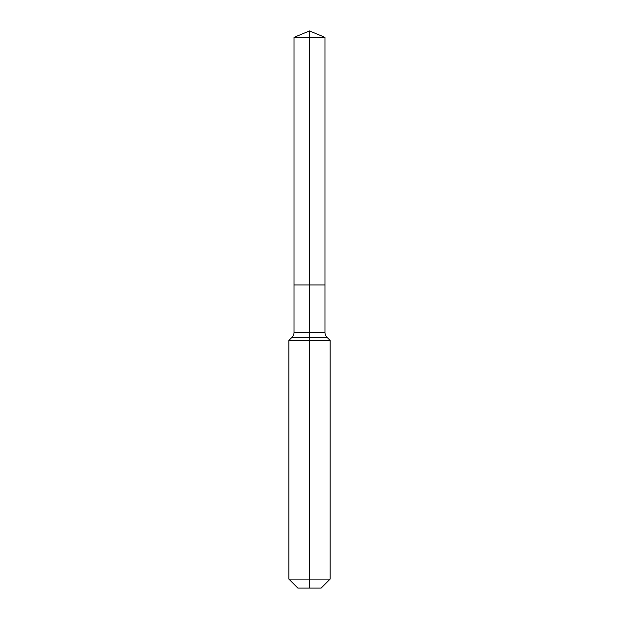 <?xml version="1.0" encoding="UTF-8"?>
<svg xmlns="http://www.w3.org/2000/svg" width="619" height="619" viewBox="0 0 619 619"><rect width="100%" height="100%" fill="white"/><g stroke="black" fill="none" stroke-linecap="round" stroke-linejoin="round"><path stroke-width="0.93" d="M288.864 579.105L330.136 579.105L321.191 588.05L297.809 588.05L288.864 579.105L288.864 340.45L309.5 340.45L309.5 337.309L292.013 337.309A6.879 6.879 0 0 0 294.025 332.442L294.025 284.957L309.5 284.957L309.5 37.357L324.975 37.357L309.5 30.95L309.5 37.357L294.025 37.357L294.025 284.957L324.975 284.957L324.975 37.357M326.987 337.309L309.5 337.309L309.5 284.957L324.975 284.957L324.975 332.442A6.879 6.879 0 0 0 326.987 337.309L330.136 340.45L309.5 340.45L309.5 588.05M294.025 332.442L324.975 332.442M309.5 30.95L294.025 37.357M330.136 579.105L330.136 340.45M292.013 337.309L288.864 340.45"/></g></svg>
